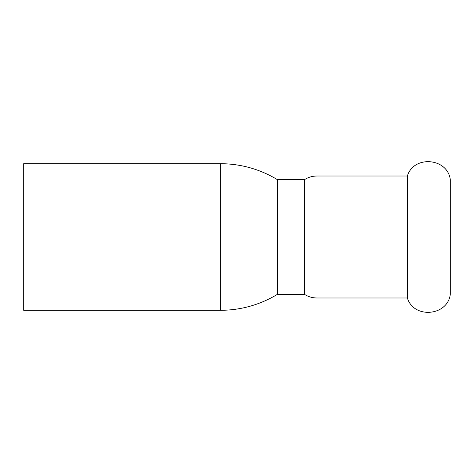 <?xml version="1.0" encoding="UTF-8"?>
<svg xmlns="http://www.w3.org/2000/svg" width="474" height="474" viewBox="0 0 474 474"><rect width="100%" height="100%" fill="white"/><g stroke="black" fill="none" stroke-linecap="round" stroke-linejoin="round"><path stroke-width="0.71" d="M316.988 297.992L316.988 176.008L407.391 176.008L407.391 297.992L316.988 297.992C312.455 297.962 308.266 296.742 304.432 294.324L277.456 294.324C259.882 304.883 240.839 310.215 220.333 310.322L220.333 163.678L23.7 163.678L23.7 310.322L220.333 310.322M407.391 176.008C413.689 154.951 447.663 157.848 450.3 179.676L450.3 294.324C447.663 316.152 413.689 319.049 407.391 297.992M220.333 163.678C240.839 163.785 259.882 169.117 277.456 179.676L277.456 294.324M277.456 179.676L304.432 179.676L304.432 294.324M316.988 176.008C312.455 176.038 308.266 177.258 304.432 179.676"/></g></svg>
